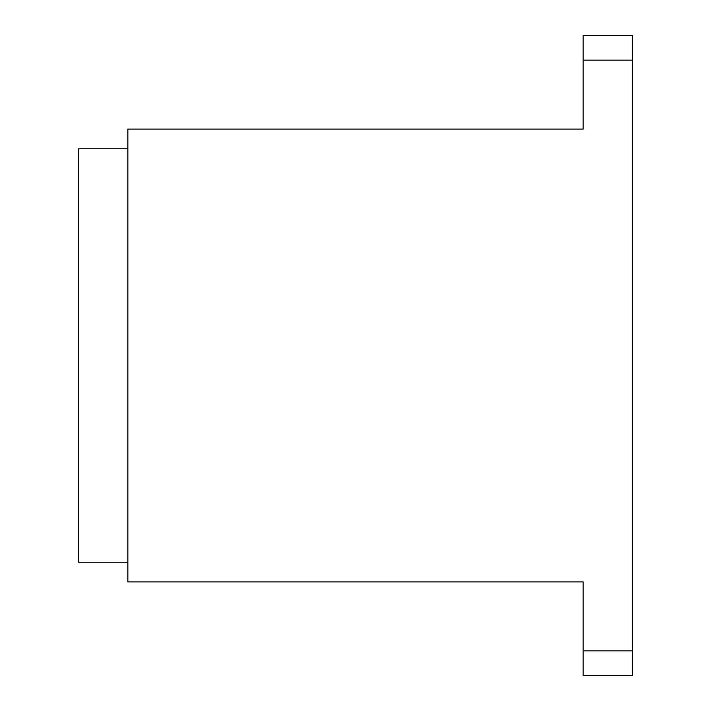 <?xml version="1.0" encoding="UTF-8"?>
<svg xmlns="http://www.w3.org/2000/svg" width="711" height="711" viewBox="0 0 711 711"><rect width="100%" height="100%" fill="white"/><g stroke="black" fill="none" stroke-linecap="round" stroke-linejoin="round"><path stroke-width="1.07" d="M632.381 650.841L583.153 650.841L583.153 675.45L632.381 675.45L632.381 35.55L583.153 35.55L583.153 60.159L632.381 60.159M583.153 650.841L583.153 581.927L127.847 581.927L127.847 129.073L583.153 129.073L583.153 60.159M127.847 148.759L78.619 148.759L78.619 562.241L127.847 562.241"/></g></svg>

